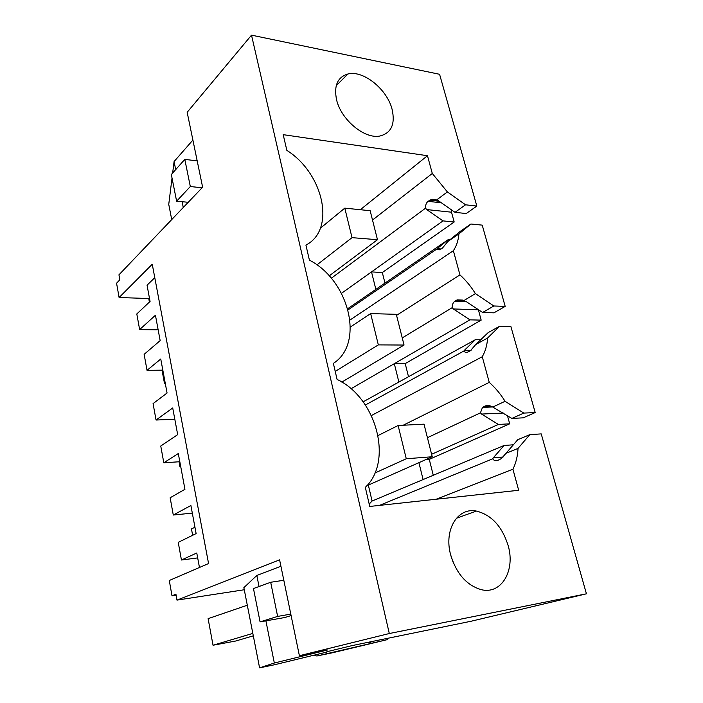 <?xml version="1.0" encoding="UTF-8"?>
<svg xmlns="http://www.w3.org/2000/svg" width="703" height="703" viewBox="0 0 703 703"><rect width="100%" height="100%" fill="white"/><g stroke="black" fill="none" stroke-linecap="round" stroke-linejoin="round"><path stroke-width="1.05" d="M197.675 557.91L181.436 560.01L178.237 542.347L196.128 533.595L190.9 505.51L173.281 515.027L170.152 497.768L184.942 489.297L178.298 453.54L163.808 462.802L160.759 446.018L177.683 434.639L172.71 407.968L156.048 420.025L153.069 403.61L167.068 393.021L160.759 359.022L147.032 370.332L144.133 354.338L160.161 340.612L155.433 315.243L139.642 329.593L136.804 313.951L150.073 301.455L147.05 285.207L154.774 277.667M149.528 298.547L119.106 297.527L116.566 283.204L119.844 279.812L118.948 274.829L202.631 187.218L187.165 112.295L251.507 35.15L439.586 74.29L476.836 206.076L465.562 204.801L447.389 191.937L432.301 173.474L427.468 155.723L283.195 134.66L286.859 150.38C323.679 173.536 336.043 229.776 305.919 245.083L309.417 260.136C349.11 280.356 364.857 343.433 333.363 363.389L337.097 379.453C376.026 397.406 393.654 460.957 365.305 487.364L369.752 506.45L518.673 490.281L512.926 469.191C515.949 463.101 517.645 456.159 518.032 448.382L529.825 434.639L541.231 433.892L586.434 593.807L471.045 621.25L352.098 645.591L326.886 651.716M331.28 278.274L425.57 208.167C425.394 205.188 426.22 202.903 428.048 201.322L431.827 199.23L436.493 200.039L438.514 200.794L454.99 212.341L466.221 213.536L476.836 206.076M451.88 210.162L451.493 212.201L454.182 221.999L443.013 220.891L426.677 209.564L451.493 212.201M449.902 239.846L448.127 239.697L375.859 289.372L371.518 271.903L382.318 272.527L454.182 221.999M382.318 272.527L384.98 283.107M348.047 309.9L436.572 249.205L439.656 249.82L442.495 248.062L447.767 241.533L460.237 231.366L470.931 224.02L482.223 225.127L505.193 306.394L493.849 305.981L475.395 293.608C471.019 286.525 465.869 280.295 459.964 274.917L396.562 315.348M402.248 337.906L452.24 307.633C452.091 304.724 452.996 302.571 454.938 301.183L457.187 299.873L465.896 301.376L482.627 312.484L493.928 312.835L505.193 306.394M478.348 309.645L481.177 320.129L469.929 319.847L394.313 363.671L405.209 363.592L481.177 320.129M405.209 363.592L408.505 376.711M499.534 326.306L510.888 326.544L535.203 412.547L523.797 413.092L505.062 401.299C500.554 393.996 495.281 387.696 489.262 382.379L482.267 356.737C485.351 351.377 487.135 345.129 487.627 338.002L499.534 326.306L488.181 332.589L475.755 344.514L487.627 338.002M427.424 437.688L480.439 412.846L482.486 407.389L485.105 406.009C487.425 405.086 489.982 405.438 492.759 407.072L511.872 418.417L523.234 417.837L535.203 412.547M507.452 415.666L509.701 423.821L498.383 424.445L481.537 414.058L503.251 413.048M425.737 459.63L429.278 459.358L509.701 423.821M429.278 459.358L433.276 475.281M139.642 329.593L158.149 329.856M181.436 560.01L196.77 553.006L199.459 567.479M119.106 297.527L152.252 264.249L208.571 563.551L169.282 580.493L171.998 595.801L176.102 595.177M172.033 178.035L168.746 204.362L171.725 219.573M192.894 140.073L174.08 161.558L172.648 173.043M251.507 35.15L389.304 633.526L586.434 593.807M392.142 109.519C395.358 124.273 391.263 133.122 379.831 136.039C364.629 139.256 341.025 119.738 336.57 99.756C333.758 85.661 337.554 77.075 347.941 73.991C363.442 69.931 387.344 89.457 392.142 109.519M450.553 554.456C443.795 529.421 457.899 507.144 476.379 511.072C491.538 514.886 502.144 526.442 508.199 545.73C515.501 570.608 501.344 594.993 481.019 589.606C466.335 585.089 456.185 573.367 450.553 554.456M454.99 212.341L465.562 204.801M425.57 208.167L426.677 209.564M341.482 293.336L443.013 220.891M436.572 249.205L437.161 248.669L441.15 248.976M437.161 248.669L448.127 239.697M447.767 241.533L458.945 233.871L470.931 224.02M458.945 233.871C458.356 240.408 456.493 246.024 453.365 250.725L459.964 274.917M482.627 312.484L493.849 305.981M452.24 307.633L453.338 308.951L478.33 309.786M453.338 308.951L469.929 319.847M480.834 339.769L475.333 339.707L398.882 382.045L394.313 363.671L350.999 388.777M475.755 344.514L470.369 350.744L468.558 351.737C466.476 352.765 464.92 352.528 463.866 351.025L464.428 350.287L471.072 350.296M464.428 350.287L475.333 339.707M511.872 418.417L523.797 413.092M480.439 412.846L481.537 414.058M431.607 454.27L498.383 424.445M513.348 444.797L504.095 445.465L423.101 479.56L418.909 462.662M529.825 434.639L517.751 439.718L501.415 458.576L497.812 460.377C495.597 461.159 493.91 460.623 492.759 458.787L493.278 457.82L503.076 457.02M493.278 457.82L504.095 445.465M265.901 620.854L274.328 663.017L327.879 649.888L299.39 655.714L389.304 633.526M274.328 663.017L259.583 667.85L274.355 664.792L326.957 652.033M317 655.969L387.335 639.625L332.633 652.736L317 655.969L312.8 655.468M280.919 566.249L256.823 575.467L243.862 587.655L259.583 667.85M299.39 655.714L279.601 559.86L176.98 600.116L244.275 589.755M171.998 595.801L175.935 594.211L176.98 600.116M173.281 515.027L192.314 513.111M147.032 370.332L162.824 370.165M156.048 420.025L174.819 419.252M163.808 462.802L179.819 461.722M174.08 161.558L175.697 169.616M182.112 201.708L183.263 207.49M505.395 453.576L518.032 448.382M436.15 499.244L512.926 469.191M379.506 505.387L492.759 458.787M427.468 155.723L360.331 209.714M372.511 220.039L432.301 173.474M436.493 200.039L447.389 191.937M450.843 555.581L453.048 562.119M375.859 289.372L347.713 308.722M349.989 320.041L453.365 250.725M463.831 300.62L475.395 293.608M398.882 382.045L363.117 401.844M365.358 405.016L463.866 351.025M371.395 415.543L482.267 356.737M403.171 425.245L489.262 382.379M492.759 407.072L505.062 401.299M423.101 479.56L372.08 501.046L368.346 485.088M372.08 501.046L369.189 504.042M371.166 642.946L367.423 642.454M387.335 639.625L387.063 638.438M256.823 575.467L259.038 586.522M291.104 615.591L284.9 617.498L260.075 621.883L277.623 616.417L270.69 582.269L253.467 588.552L260.075 621.883M148.746 298.52L149.405 302.088M202.104 187.771L190.32 186.541L184.801 159.379L171.33 174.529L176.62 201.19L190.32 186.541M188.237 202.288L176.62 201.19M184.801 159.379L197.192 160.882M247.307 605.221L208.106 618.649L213.035 645.24L235.672 641.022L253.308 635.846M252.825 633.403L213.035 645.24M290.805 614.106L277.623 616.417M270.69 582.269L283.81 580.274M344.786 208.141L352.027 237.649L377.476 239.705L370.156 210.707L344.786 208.141L320.366 228.238M352.027 237.649L316.921 264.908M165.161 382.748L164.458 383.293L165.258 383.276M162.033 370.173L164.458 383.293M377.476 239.705L329.18 275.875M370.657 313.6L378.337 344.892L404.049 345.041L396.299 314.32L370.657 313.6L350.402 326.992M378.337 344.892L335.226 371.404M180.697 466.449L179.968 466.906L180.776 466.845M179.019 461.774L179.968 466.906M404.049 345.041L341.834 382.098M398.118 425.508L406.272 458.751L432.231 456.757L424.006 424.155L398.118 425.508L378.073 435.535M406.272 458.751L374.919 473.014M194.942 527.224L191.471 528.964L192.648 535.299M432.231 456.757L366.852 485.747M429.577 200.179L439.19 201.269M428.048 201.322L441.405 202.824M456.555 300.19L463.567 300.471M454.938 301.183L466.274 301.622M485.105 406.009L489.894 405.816M483.392 406.826L491.687 406.483M431.888 199.221L435.623 199.643M457.187 299.865L462.759 300.093M482.495 407.389L492.592 406.967M336.236 85.652L347.941 73.991M476.379 511.072L456.37 518.278"/></g></svg>
